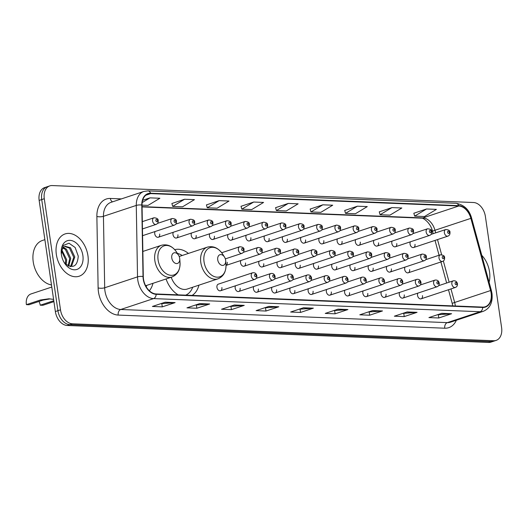 <?xml version="1.0" encoding="UTF-8"?>
<svg xmlns="http://www.w3.org/2000/svg" width="528" height="528" viewBox="0 0 528 528"><rect width="100%" height="100%" fill="white"/><g stroke="black" fill="none" stroke-linecap="round" stroke-linejoin="round"><path stroke-width="0.79" d="M188.41 253.433A24.605 16.876 71.6 0 0 174.728 249.671M392.165 241.065A3.485 2.389 71.6 0 0 391.822 243.382A3.485 2.389 71.6 0 0 395.386 246.781A3.485 2.389 71.6 0 0 396.759 243.58M373.93 240.332A3.485 2.389 71.6 0 0 373.586 242.642A3.485 2.389 71.6 0 0 377.15 246.048A3.485 2.389 71.6 0 0 378.523 242.84M355.687 239.6A3.485 2.389 71.6 0 0 355.351 241.91A3.485 2.389 71.6 0 0 358.915 245.315A3.485 2.389 71.6 0 0 360.287 242.108M337.451 238.867A3.485 2.389 71.6 0 0 337.115 241.177A3.485 2.389 71.6 0 0 340.679 244.583A3.485 2.389 71.6 0 0 342.052 241.375M319.216 238.135A3.485 2.389 71.6 0 0 318.872 240.445A3.485 2.389 71.6 0 0 322.443 243.85A3.485 2.389 71.6 0 0 323.816 240.643M300.98 237.402A3.485 2.389 71.6 0 0 300.637 239.712A3.485 2.389 71.6 0 0 304.201 243.118A3.485 2.389 71.6 0 0 305.573 239.91M282.744 236.663A3.485 2.389 71.6 0 0 282.401 238.979A3.485 2.389 71.6 0 0 285.965 242.378A3.485 2.389 71.6 0 0 287.338 239.177M264.508 235.93A3.485 2.389 71.6 0 0 264.165 238.24A3.485 2.389 71.6 0 0 267.729 241.646A3.485 2.389 71.6 0 0 269.102 238.445M246.272 235.198A3.485 2.389 71.6 0 0 245.929 237.508A3.485 2.389 71.6 0 0 249.493 240.913A3.485 2.389 71.6 0 0 250.866 237.706M228.03 234.465A3.485 2.389 71.6 0 0 227.693 236.775A3.485 2.389 71.6 0 0 231.257 240.181A3.485 2.389 71.6 0 0 232.63 236.973M209.794 233.732A3.485 2.389 71.6 0 0 209.458 236.042A3.485 2.389 71.6 0 0 213.022 239.448A3.485 2.389 71.6 0 0 214.394 236.24M191.558 233A3.485 2.389 71.6 0 0 191.215 235.31A3.485 2.389 71.6 0 0 194.786 238.715A3.485 2.389 71.6 0 0 196.159 235.508M173.323 232.267A3.485 2.389 71.6 0 0 172.979 234.577A3.485 2.389 71.6 0 0 176.543 237.983A3.485 2.389 71.6 0 0 177.916 234.775M155.087 231.528A3.485 2.389 71.6 0 0 154.744 233.845A3.485 2.389 71.6 0 0 158.308 237.244A3.485 2.389 71.6 0 0 159.68 234.043M410.401 241.798A3.485 2.389 71.6 0 0 410.058 244.114A3.485 2.389 71.6 0 0 413.622 247.513A3.485 2.389 71.6 0 0 414.995 244.312M386.786 266.356A3.485 2.389 71.6 0 0 386.443 268.666A3.485 2.389 71.6 0 0 390.014 272.072A3.485 2.389 71.6 0 0 391.387 268.871M368.551 265.624A3.485 2.389 71.6 0 0 368.207 267.934A3.485 2.389 71.6 0 0 371.778 271.339A3.485 2.389 71.6 0 0 373.144 268.132M350.315 264.891A3.485 2.389 71.6 0 0 349.972 267.201A3.485 2.389 71.6 0 0 353.536 270.607A3.485 2.389 71.6 0 0 354.908 267.399M332.079 264.158A3.485 2.389 71.6 0 0 331.736 266.468A3.485 2.389 71.6 0 0 335.3 269.874A3.485 2.389 71.6 0 0 336.673 266.666M313.843 263.426A3.485 2.389 71.6 0 0 313.5 265.736A3.485 2.389 71.6 0 0 317.064 269.141A3.485 2.389 71.6 0 0 318.437 265.934M295.601 262.687A3.485 2.389 71.6 0 0 295.264 265.003A3.485 2.389 71.6 0 0 298.828 268.402A3.485 2.389 71.6 0 0 300.201 265.201M277.365 261.954A3.485 2.389 71.6 0 0 277.028 264.271A3.485 2.389 71.6 0 0 280.592 267.67A3.485 2.389 71.6 0 0 281.965 264.469M259.129 261.221A3.485 2.389 71.6 0 0 258.786 263.531A3.485 2.389 71.6 0 0 262.357 266.937A3.485 2.389 71.6 0 0 263.729 263.729M240.893 260.489A3.485 2.389 71.6 0 0 240.55 262.799A3.485 2.389 71.6 0 0 244.121 266.204A3.485 2.389 71.6 0 0 245.487 262.997M405.022 267.089A3.485 2.389 71.6 0 0 404.686 269.405A3.485 2.389 71.6 0 0 408.25 272.804A3.485 2.389 71.6 0 0 409.622 269.603M308.464 288.717A3.485 2.389 71.6 0 0 308.121 291.027A3.485 2.389 71.6 0 0 311.692 294.426A3.485 2.389 71.6 0 0 313.064 291.225M290.228 287.978A3.485 2.389 71.6 0 0 289.885 290.294A3.485 2.389 71.6 0 0 293.456 293.693A3.485 2.389 71.6 0 0 294.822 290.492M381.414 291.647A3.485 2.389 71.6 0 0 381.071 293.957A3.485 2.389 71.6 0 0 384.635 297.363A3.485 2.389 71.6 0 0 386.008 294.155M271.993 287.245A3.485 2.389 71.6 0 0 271.649 289.555A3.485 2.389 71.6 0 0 275.213 292.961A3.485 2.389 71.6 0 0 276.586 289.76M399.65 292.38A3.485 2.389 71.6 0 0 399.307 294.69A3.485 2.389 71.6 0 0 402.871 298.096A3.485 2.389 71.6 0 0 404.243 294.895M326.7 289.45A3.485 2.389 71.6 0 0 326.363 291.76A3.485 2.389 71.6 0 0 329.927 295.165A3.485 2.389 71.6 0 0 331.3 291.958M363.178 290.915A3.485 2.389 71.6 0 0 362.835 293.225A3.485 2.389 71.6 0 0 366.399 296.63A3.485 2.389 71.6 0 0 367.772 293.423M344.936 290.182A3.485 2.389 71.6 0 0 344.599 292.492A3.485 2.389 71.6 0 0 348.163 295.898A3.485 2.389 71.6 0 0 349.536 292.69M253.757 286.513A3.485 2.389 71.6 0 0 253.414 288.823A3.485 2.389 71.6 0 0 256.978 292.228A3.485 2.389 71.6 0 0 258.35 289.021M235.521 285.78A3.485 2.389 71.6 0 0 235.178 288.09A3.485 2.389 71.6 0 0 238.742 291.496A3.485 2.389 71.6 0 0 240.115 288.288M220.506 290.763L254.819 279.378A3.485 2.389 -108.4 0 1 251.255 275.972A3.485 2.389 -108.4 0 1 252.628 272.765L218.315 284.15A3.485 2.389 71.6 0 0 216.942 287.357A3.485 2.389 71.6 0 0 220.506 290.763A3.485 2.389 71.6 0 0 221.879 287.555M417.886 293.113A3.485 2.389 71.6 0 0 417.542 295.429A3.485 2.389 71.6 0 0 421.113 298.828A3.485 2.389 71.6 0 0 422.479 295.627M149.351 290.776A24.605 16.876 71.6 0 0 152.981 283.312M166.063 278.969A24.605 16.876 71.6 0 0 178.127 294.848M192.113 295.409A24.605 16.876 71.6 0 0 198.937 285.16M243.368 252.331L258.001 247.474A3.485 2.389 -108.4 0 0 256.628 250.681A3.485 2.389 -108.4 0 0 260.192 254.087L226.03 265.419A3.485 2.389 71.6 0 0 227.251 262.264M49.771 185.896L44.642 187.598A13.926 9.55 71.6 0 0 39.151 200.422L55.361 311.54A13.926 9.55 71.6 0 0 67.214 325.486L488.572 342.441A13.926 9.55 71.6 0 0 490.981 342.104L493.548 341.253A13.926 9.55 71.6 0 1 491.139 341.59A13.926 9.55 71.6 0 0 493.548 341.253L496.109 340.402A13.926 9.55 71.6 0 0 501.6 327.578L485.39 216.46A13.926 9.55 71.6 0 0 473.537 202.514L52.18 185.559A13.926 9.55 71.6 0 0 49.771 185.896A13.926 9.55 71.6 0 0 44.286 198.719L60.496 309.837A13.926 9.55 71.6 0 0 72.349 323.789L493.7 340.738A13.926 9.55 71.6 0 0 496.109 340.402M72.349 323.789L69.782 324.634L491.139 341.59L69.782 324.634A13.926 9.55 71.6 0 1 57.928 310.688A13.926 9.55 71.6 0 0 69.782 324.634L67.214 325.486M44.286 198.719L41.719 199.571L57.928 310.688L41.719 199.571A13.926 9.55 71.6 0 1 47.21 186.747A13.926 9.55 71.6 0 0 41.719 199.571L39.151 200.422M489.542 271.861A22.282 15.286 71.6 0 0 481.767 255.321A22.282 15.286 71.6 0 1 489.542 271.861A22.282 15.286 71.6 0 1 489.113 282.236A22.282 15.286 71.6 0 0 489.542 271.861M87.938 255.704A22.282 15.286 71.6 0 0 65.122 233.924A22.282 15.286 71.6 0 0 56.338 254.437A22.282 15.286 71.6 0 0 79.16 276.223A22.282 15.286 71.6 0 0 87.938 255.704A22.282 15.286 71.6 0 0 65.122 233.924A22.282 15.286 71.6 0 0 56.338 254.437A22.282 15.286 71.6 0 0 79.16 276.223A22.282 15.286 71.6 0 0 87.938 255.704M491.113 293.066A14.857 10.19 -108.4 0 1 485.258 306.748A14.857 10.19 -108.4 0 1 482.691 307.098L156.136 293.964A14.857 10.19 -108.4 0 1 143.293 276.58L142.039 205.128A14.857 10.19 -108.4 0 1 148.104 193.961A14.857 10.19 -108.4 0 1 150.671 193.604L458.766 205.999A14.857 10.19 -108.4 0 1 470.877 218.361L490.585 290.552A14.857 10.19 -108.4 0 1 491.113 293.066M491.377 293.08A15.226 10.441 71.6 0 0 490.835 290.499L471.128 218.308A15.226 10.441 71.6 0 0 458.713 205.636L150.619 193.241A15.226 10.441 71.6 0 0 141.775 205.055L143.022 276.507A15.226 10.441 71.6 0 0 156.189 294.327L482.744 307.461A15.226 10.441 71.6 0 0 491.377 293.08M165.231 302.207L152.407 306.464L162.281 306.86L175.111 302.603L165.231 302.207M160.789 303.679L174.656 302.696A3.716 2.62 -87.7 0 0 175.111 302.603M161.825 303.719L162.281 306.86M199.795 303.593L186.971 307.85L196.845 308.253L209.675 303.996L199.795 303.593M195.353 305.072L209.22 304.088A3.716 2.62 -87.7 0 0 209.675 303.996M196.39 305.111L196.845 308.253M234.359 304.986L221.536 309.243L231.409 309.639L244.24 305.382L234.359 304.986M229.918 306.458L243.784 305.474A3.716 2.62 -87.7 0 0 244.24 305.382M230.954 306.504L231.409 309.639M268.924 306.379L256.1 310.636L265.973 311.032L278.804 306.775L268.924 306.379M264.482 307.85L278.348 306.867A3.716 2.62 -87.7 0 0 278.804 306.775M265.518 307.89L265.973 311.032M441.745 313.328L428.921 317.585L438.794 317.981L451.625 313.724L441.745 313.328M437.303 314.8L451.169 313.817A3.716 2.62 -87.7 0 0 451.625 313.724M438.339 314.846L438.794 317.981M407.18 311.936L394.357 316.193L404.23 316.595L417.061 312.338L407.18 311.936M402.739 313.414L416.605 312.431A3.716 2.62 -87.7 0 0 417.061 312.338M403.775 313.454L404.23 316.595M372.616 310.55L359.792 314.807L369.666 315.203L382.496 310.946L372.616 310.55M368.174 312.022L382.041 311.038A3.716 2.62 -87.7 0 0 382.496 310.946M369.211 312.061L369.666 315.203M338.052 309.157L325.228 313.414L335.102 313.81L347.932 309.553L338.052 309.157M333.61 310.629L347.477 309.646A3.716 2.62 -87.7 0 0 347.932 309.553M334.646 310.675L335.102 313.81M303.488 307.765L290.664 312.022L300.538 312.424L313.368 308.167L303.488 307.765M299.046 309.243L312.913 308.26A3.716 2.62 -87.7 0 0 313.368 308.167M300.082 309.283L300.538 312.424M219.14 200.64L207.266 207.788L217.147 208.184L229.013 201.036L219.14 200.64L206.455 204.904M184.576 199.254L172.702 206.395L182.582 206.791L194.449 199.65L184.576 199.254L171.89 203.511M142.039 205.161L148.018 205.405L159.885 198.257L150.011 197.861L142.652 200.303M322.832 204.811L310.959 211.959L320.839 212.355L332.706 205.207L322.832 204.811L310.147 209.075M357.397 206.204L345.523 213.352L355.403 213.748L367.27 206.6L357.397 206.204L344.711 210.467M391.961 207.59L380.087 214.738L389.968 215.134L401.834 207.992L391.961 207.59L379.276 211.853M426.525 208.982L414.652 216.13L424.532 216.526L436.399 209.378L426.525 208.982L413.84 213.246M253.704 202.033L241.831 209.18L251.711 209.576L263.578 202.429L253.704 202.033L241.019 206.296M288.268 203.425L276.395 210.566L286.275 210.962L298.142 203.821L288.268 203.425L275.583 207.682M276.395 210.566L275.57 207.636M310.959 211.959L310.134 209.029M345.523 213.352L344.698 210.415M380.087 214.738L379.262 211.807M414.652 216.13L413.827 213.2M241.831 209.18L241.006 206.243M207.266 207.788L206.441 204.857M172.702 206.395L171.877 203.465M150.011 197.861L142.177 202.574M217.734 259.842A5.57 3.821 71.6 0 0 222.301 265.406A5.57 3.821 71.6 0 0 225.687 260.634A5.57 3.821 71.6 0 0 225.634 260.159A5.57 3.821 71.6 0 0 224.512 257.096A5.57 3.821 71.6 0 0 219.773 254.773A5.57 3.821 71.6 0 0 217.734 259.842M171.197 277.266A16.711 11.464 71.6 0 0 187.183 289.06L217.925 278.857C223.628 276.474 226.307 271.517 225.964 263.993A15.352 10.527 71.6 0 1 216.625 277.147A15.352 10.527 71.6 0 1 204.039 261.802A15.352 10.527 71.6 0 1 209.656 247.83A15.352 10.527 71.6 0 1 222.73 254.239C218.506 248.002 213.391 245.632 207.398 247.13A16.711 11.464 71.6 0 0 200.812 262.515A16.711 11.464 71.6 0 0 217.925 278.857M185.691 295.152A22.051 15.127 71.6 0 0 192.7 287.225M182.173 255.499A22.051 15.127 71.6 0 0 177.382 253.367M53.915 301.633L42.86 305.303L40.227 305.197A7.894 5.412 71.6 0 0 38.98 301.448M50.219 298.881L43.006 300.109L29.033 304.748L26.4 304.643L40.372 300.003L48.906 298.789L53.592 299.396M40.227 305.197L53.783 300.703M171.778 257.994A5.57 3.821 71.6 0 0 176.345 263.558A5.57 3.821 71.6 0 0 179.738 258.786A5.57 3.821 71.6 0 0 179.678 258.311A5.57 3.821 71.6 0 0 178.563 255.248A5.57 3.821 71.6 0 0 173.818 252.919A5.57 3.821 71.6 0 0 171.778 257.994M146.177 286.75A22.051 15.127 71.6 0 0 146.744 285.377M51.79 287.047L30.974 293.957A11.609 7.96 71.6 0 0 26.4 304.643M44.88 239.659L42.379 240.491A23.212 15.919 71.6 0 0 33.231 261.862A23.212 15.919 71.6 0 0 51.487 284.955M61.941 250.147L66.647 259.664L66.152 264.568M61.657 251.097L65.63 260L65.406 263.881M63.38 247.54L66.389 249.091L70.726 258.311L68.699 266.138M62.977 248.041L65.373 249.427L69.703 258.647L68.112 265.874M61.321 253.955L62.271 249.348A10.494 7.201 71.6 0 0 61.347 254.219M62.271 249.348L63.703 247.216L65.234 246.305L70.462 247.738L74.798 256.958L71.689 265.881L70.495 266.627M64.739 246.51L69.445 248.081L73.775 257.294L70.666 266.218L70.171 266.574M64 262.205A10.494 7.201 71.6 0 0 65.182 263.657C73.016 268.963 77.378 266.468 78.269 256.166L75.148 247.507L68.99 243.217L63.367 245.421L61.248 252.8M82.876 255.506A15.14 10.382 71.6 0 0 70.468 240.379A15.14 10.382 71.6 0 0 61.261 253.348A15.14 10.382 71.6 0 0 61.406 254.641A15.14 10.382 71.6 0 0 64.449 262.957A15.14 10.382 71.6 0 0 77.339 269.28A15.14 10.382 71.6 0 0 82.876 255.506M64.324 262.759L65.155 263.934M488.572 342.441L493.7 340.738M55.361 311.54L60.496 309.837M455.321 305.996A14.857 10.19 71.6 0 0 455.195 304.986A14.857 10.19 71.6 0 0 454.667 302.471L450.971 288.922M456.37 320.245A23.212 15.919 -108.4 0 1 444.748 328.211L118.199 315.077A4.64 3.274 92.3 0 1 120.747 309.494L447.295 322.634A18.572 12.738 71.6 0 0 450.509 322.192L483.351 311.289A18.572 12.738 -108.4 0 1 480.137 311.738A4.64 3.274 -87.7 0 0 482.744 307.461M118.199 315.077A23.212 15.919 -108.4 0 1 98.446 291.832A23.212 15.919 -108.4 0 1 98.122 287.918L96.875 216.467A23.212 15.919 -108.4 0 1 110.365 198.455L121.414 198.898M104.947 290.895A18.572 12.738 71.6 0 0 120.747 309.494L153.589 298.597A18.572 12.738 -108.4 0 1 137.524 276.87L136.277 205.418A18.572 12.738 -108.4 0 1 143.854 191.453L111.012 202.349A18.572 12.738 71.6 0 0 103.442 216.315L104.689 287.767A18.572 12.738 71.6 0 0 104.947 290.895M483.351 311.289C490.043 308.385 492.914 302.419 491.971 293.396L491.363 290.479L490.835 290.499M491.363 290.479L471.656 218.288C469.346 209.768 464.132 204.765 456.001 203.28A4.64 3.274 92.3 0 1 458.713 205.636M150.619 193.241A4.64 3.274 -87.7 0 0 147.913 190.892L143.854 191.453M141.775 205.055A4.64 1.399 179 0 0 136.277 205.418L103.442 216.315A4.64 1.399 -1 0 1 96.875 216.467M471.656 218.288L471.128 218.308M143.022 276.507A4.64 1.399 179 0 0 137.524 276.87L104.689 287.767A4.64 1.399 -1 0 1 98.122 287.918M156.189 294.327A4.64 3.274 92.3 0 1 153.589 298.597L480.137 311.738L447.295 322.634A4.64 3.274 92.3 0 0 444.748 328.211M112.55 201.841A4.64 3.274 92.3 0 1 110.365 198.455M150.671 193.604L145.827 195.208M490.585 290.552L454.667 302.471A8.356 0.475 -15.3 0 0 452.239 303.494L448.483 289.747M470.877 218.361L434.966 230.274A14.857 10.19 71.6 0 0 422.849 217.912L142.065 206.62M449.137 282.196L443.355 261.01M441.626 254.687L437.507 239.593M435.673 232.861L434.966 230.274A8.356 0.475 -15.3 0 0 432.531 231.304C430.155 221.39 421.502 217.048 421.324 218.137L142.072 206.903M458.766 205.999L422.849 217.912A8.356 5.887 92.3 0 1 421.324 218.137M303.191 307.864L312.913 308.26M337.755 309.256L347.477 309.646M372.319 310.649L382.041 311.038M406.883 312.035L416.605 312.431M441.448 313.427L451.169 313.817M268.627 306.478L278.348 306.867M234.062 305.085L243.784 305.474M199.498 303.692L209.22 304.088M164.934 302.306L174.656 302.696M142.85 251.453L161.443 245.282C167.442 243.784 172.55 246.154 176.774 252.391A15.352 10.527 71.6 0 0 163.7 245.982A15.352 10.527 71.6 0 0 158.09 259.954A15.352 10.527 71.6 0 0 170.669 275.299A15.352 10.527 71.6 0 0 180.008 262.145L179.738 258.786M161.443 245.282A16.711 11.464 71.6 0 0 154.856 260.667A16.711 11.464 71.6 0 0 171.97 277.009C177.679 274.626 180.358 269.669 180.008 262.145M43.006 300.109L40.372 300.003M451.856 284.038A3.485 2.389 -108.4 0 1 453.229 280.837C455.499 280.513 456.905 281.516 457.446 283.84C457.611 285.589 456.938 286.79 455.426 287.443A3.485 2.389 -108.4 0 1 451.856 284.038M456.753 283.642A1.162 0.799 71.6 0 0 455.763 282.48A1.162 0.799 71.6 0 0 455.11 283.576A1.162 0.799 71.6 0 0 456.093 284.737A1.162 0.799 71.6 0 0 456.753 283.642M433.62 283.305A3.485 2.389 -108.4 0 1 434.993 280.104C437.263 279.781 438.669 280.777 439.21 283.107C439.375 284.856 438.695 286.057 437.184 286.711A3.485 2.389 -108.4 0 1 433.62 283.305M438.517 282.909A1.162 0.799 71.6 0 0 437.527 281.747A1.162 0.799 71.6 0 0 436.867 282.843A1.162 0.799 71.6 0 0 437.857 284.005A1.162 0.799 71.6 0 0 438.517 282.909M415.384 282.572A3.485 2.389 -108.4 0 1 416.757 279.365C419.027 279.048 420.433 280.045 420.974 282.368C421.133 284.123 420.46 285.325 418.948 285.978A3.485 2.389 -108.4 0 1 415.384 282.572M420.281 282.176A1.162 0.799 71.6 0 0 419.291 281.008A1.162 0.799 71.6 0 0 418.631 282.11A1.162 0.799 71.6 0 0 419.621 283.272A1.162 0.799 71.6 0 0 420.281 282.176M397.148 281.84A3.485 2.389 -108.4 0 1 398.521 278.632C400.792 278.309 402.197 279.312 402.739 281.635C402.897 283.391 402.224 284.592 400.712 285.245A3.485 2.389 -108.4 0 1 397.148 281.84M402.046 281.437A1.162 0.799 71.6 0 0 401.056 280.276A1.162 0.799 71.6 0 0 400.396 281.371A1.162 0.799 71.6 0 0 401.386 282.533A1.162 0.799 71.6 0 0 402.046 281.437M378.913 281.107A3.485 2.389 -108.4 0 1 380.285 277.9C382.556 277.576 383.962 278.579 384.503 280.903C384.661 282.658 383.988 283.859 382.477 284.513A3.485 2.389 -108.4 0 1 378.913 281.107M383.803 280.705A1.162 0.799 71.6 0 0 382.82 279.543A1.162 0.799 71.6 0 0 382.16 280.639A1.162 0.799 71.6 0 0 383.15 281.8A1.162 0.799 71.6 0 0 383.803 280.705M360.677 280.375A3.485 2.389 -108.4 0 1 362.05 277.167C364.313 276.844 365.719 277.847 366.26 280.17C366.425 281.919 365.752 283.127 364.241 283.774A3.485 2.389 -108.4 0 1 360.677 280.375M365.567 279.972A1.162 0.799 71.6 0 0 364.584 278.81A1.162 0.799 71.6 0 0 363.924 279.906A1.162 0.799 71.6 0 0 364.914 281.068A1.162 0.799 71.6 0 0 365.567 279.972M342.434 279.642A3.485 2.389 -108.4 0 1 343.807 276.434C346.078 276.111 347.483 277.114 348.025 279.437C348.19 281.186 347.516 282.388 346.005 283.041A3.485 2.389 -108.4 0 1 342.434 279.642M347.332 279.239A1.162 0.799 71.6 0 0 346.342 278.078A1.162 0.799 71.6 0 0 345.688 279.173A1.162 0.799 71.6 0 0 346.672 280.335A1.162 0.799 71.6 0 0 347.332 279.239M324.199 278.903A3.485 2.389 -108.4 0 1 325.571 275.702C327.842 275.378 329.248 276.375 329.789 278.705C329.954 280.454 329.281 281.655 327.769 282.308A3.485 2.389 -108.4 0 1 324.199 278.903M329.096 278.507A1.162 0.799 71.6 0 0 328.106 277.345A1.162 0.799 71.6 0 0 327.452 278.441A1.162 0.799 71.6 0 0 328.436 279.602A1.162 0.799 71.6 0 0 329.096 278.507M305.963 278.17A3.485 2.389 -108.4 0 1 307.336 274.969C309.606 274.646 311.012 275.642 311.553 277.966C311.718 279.721 311.038 280.922 309.527 281.576A3.485 2.389 -108.4 0 1 305.963 278.17M310.86 277.774A1.162 0.799 71.6 0 0 309.87 276.613A1.162 0.799 71.6 0 0 309.21 277.708A1.162 0.799 71.6 0 0 310.2 278.87A1.162 0.799 71.6 0 0 310.86 277.774M287.727 277.438A3.485 2.389 -108.4 0 1 289.1 274.23C291.37 273.913 292.776 274.91 293.317 277.233C293.476 278.989 292.802 280.19 291.291 280.843A3.485 2.389 -108.4 0 1 287.727 277.438M292.624 277.042A1.162 0.799 71.6 0 0 291.634 275.873A1.162 0.799 71.6 0 0 290.974 276.969A1.162 0.799 71.6 0 0 291.964 278.137A1.162 0.799 71.6 0 0 292.624 277.042M269.491 276.705A3.485 2.389 -108.4 0 1 270.864 273.497C273.134 273.174 274.54 274.177 275.081 276.5C275.24 278.256 274.567 279.457 273.055 280.111A3.485 2.389 -108.4 0 1 269.491 276.705M274.388 276.302A1.162 0.799 71.6 0 0 273.398 275.141A1.162 0.799 71.6 0 0 272.738 276.236A1.162 0.799 71.6 0 0 273.728 277.398A1.162 0.799 71.6 0 0 274.388 276.302M256.146 275.57A1.162 0.799 71.6 0 0 255.163 274.408A1.162 0.799 71.6 0 0 254.503 275.504A1.162 0.799 71.6 0 0 255.493 276.665A1.162 0.799 71.6 0 0 256.146 275.57M408.25 272.804L442.563 261.419A3.485 2.389 -108.4 0 1 438.999 258.014A3.485 2.389 -108.4 0 1 440.372 254.813L425.74 259.664M442.246 257.552A1.162 0.799 71.6 0 0 443.236 258.713A1.162 0.799 71.6 0 0 443.89 257.618A1.162 0.799 71.6 0 0 442.906 256.456A1.162 0.799 71.6 0 0 442.246 257.552M390.014 272.072L424.327 260.687A3.485 2.389 -108.4 0 1 420.757 257.281A3.485 2.389 -108.4 0 1 422.129 254.08L407.497 258.931M424.01 256.819A1.162 0.799 71.6 0 0 424.994 257.981A1.162 0.799 71.6 0 0 425.654 256.885A1.162 0.799 71.6 0 0 424.67 255.724A1.162 0.799 71.6 0 0 424.01 256.819M371.778 271.339L406.091 259.954A3.485 2.389 -108.4 0 1 402.521 256.549A3.485 2.389 -108.4 0 1 403.894 253.341L389.261 258.199M405.775 256.08A1.162 0.799 71.6 0 0 406.758 257.248A1.162 0.799 71.6 0 0 407.418 256.153A1.162 0.799 71.6 0 0 406.428 254.984A1.162 0.799 71.6 0 0 405.775 256.08M353.536 270.607L387.849 259.222A3.485 2.389 -108.4 0 1 384.285 255.816A3.485 2.389 -108.4 0 1 385.658 252.608L371.026 257.466M387.539 255.347A1.162 0.799 71.6 0 0 388.522 256.509A1.162 0.799 71.6 0 0 389.182 255.413A1.162 0.799 71.6 0 0 388.192 254.252A1.162 0.799 71.6 0 0 387.539 255.347M335.3 269.874L369.613 258.489A3.485 2.389 -108.4 0 1 366.049 255.083A3.485 2.389 -108.4 0 1 367.422 251.876L352.79 256.733M369.296 254.615A1.162 0.799 71.6 0 0 370.286 255.776A1.162 0.799 71.6 0 0 370.946 254.681A1.162 0.799 71.6 0 0 369.956 253.519A1.162 0.799 71.6 0 0 369.296 254.615M317.064 269.141L351.377 257.75A3.485 2.389 -108.4 0 1 347.813 254.351A3.485 2.389 -108.4 0 1 349.186 251.143L334.554 256.001M351.061 253.882A1.162 0.799 71.6 0 0 352.051 255.044A1.162 0.799 71.6 0 0 352.711 253.948A1.162 0.799 71.6 0 0 351.721 252.787A1.162 0.799 71.6 0 0 351.061 253.882M298.828 268.402L333.142 257.017A3.485 2.389 -108.4 0 1 329.578 253.612A3.485 2.389 -108.4 0 1 330.95 250.411L316.318 255.262M332.825 253.15A1.162 0.799 71.6 0 0 333.815 254.311A1.162 0.799 71.6 0 0 334.468 253.216A1.162 0.799 71.6 0 0 333.485 252.054A1.162 0.799 71.6 0 0 332.825 253.15M280.592 267.67L314.906 256.285A3.485 2.389 -108.4 0 1 311.342 252.879A3.485 2.389 -108.4 0 1 312.715 249.678L298.082 254.529M314.589 252.417A1.162 0.799 71.6 0 0 315.579 253.579A1.162 0.799 71.6 0 0 316.232 252.483A1.162 0.799 71.6 0 0 315.249 251.321A1.162 0.799 71.6 0 0 314.589 252.417M262.357 266.937L296.67 255.552A3.485 2.389 -108.4 0 1 293.099 252.146A3.485 2.389 -108.4 0 1 294.472 248.939L279.84 253.796M296.353 251.684A1.162 0.799 71.6 0 0 297.337 252.846A1.162 0.799 71.6 0 0 297.997 251.75A1.162 0.799 71.6 0 0 297.013 250.589A1.162 0.799 71.6 0 0 296.353 251.684M244.121 266.204L278.434 254.819A3.485 2.389 -108.4 0 1 274.864 251.414A3.485 2.389 -108.4 0 1 276.236 248.206L261.604 253.064M278.117 250.945A1.162 0.799 71.6 0 0 279.101 252.113A1.162 0.799 71.6 0 0 279.761 251.011A1.162 0.799 71.6 0 0 278.771 249.85A1.162 0.799 71.6 0 0 278.117 250.945M259.882 250.213A1.162 0.799 71.6 0 0 260.865 251.374A1.162 0.799 71.6 0 0 261.525 250.279A1.162 0.799 71.6 0 0 260.535 249.117A1.162 0.799 71.6 0 0 259.882 250.213M225.337 258.865L241.956 253.354A3.485 2.389 -108.4 0 1 238.392 249.949A3.485 2.389 -108.4 0 1 239.765 246.741L221.694 252.74M241.639 249.48A1.162 0.799 71.6 0 0 242.629 250.642A1.162 0.799 71.6 0 0 243.289 249.546A1.162 0.799 71.6 0 0 242.299 248.384A1.162 0.799 71.6 0 0 241.639 249.48M413.622 247.513L447.935 236.128A3.485 2.389 -108.4 0 1 444.371 232.723A3.485 2.389 -108.4 0 1 445.744 229.522L431.112 234.373M447.619 232.261A1.162 0.799 71.6 0 0 448.609 233.422A1.162 0.799 71.6 0 0 449.269 232.327A1.162 0.799 71.6 0 0 448.279 231.165A1.162 0.799 71.6 0 0 447.619 232.261M395.386 246.781L429.7 235.396A3.485 2.389 -108.4 0 1 426.136 231.99A3.485 2.389 -108.4 0 1 427.508 228.789L412.876 233.64M429.383 231.528A1.162 0.799 71.6 0 0 430.373 232.69A1.162 0.799 71.6 0 0 431.033 231.594A1.162 0.799 71.6 0 0 430.043 230.432A1.162 0.799 71.6 0 0 429.383 231.528M377.15 246.048L411.464 234.663A3.485 2.389 -108.4 0 1 407.9 231.257A3.485 2.389 -108.4 0 1 409.273 228.05L394.64 232.907M411.147 230.795A1.162 0.799 71.6 0 0 412.137 231.957A1.162 0.799 71.6 0 0 412.79 230.861A1.162 0.799 71.6 0 0 411.807 229.693A1.162 0.799 71.6 0 0 411.147 230.795M358.915 245.315L393.228 233.93A3.485 2.389 -108.4 0 1 389.664 230.525A3.485 2.389 -108.4 0 1 391.037 227.317L376.405 232.175M392.911 230.056A1.162 0.799 71.6 0 0 393.901 231.224A1.162 0.799 71.6 0 0 394.555 230.122A1.162 0.799 71.6 0 0 393.571 228.961A1.162 0.799 71.6 0 0 392.911 230.056M340.679 244.583L374.992 233.198A3.485 2.389 -108.4 0 1 371.422 229.792A3.485 2.389 -108.4 0 1 372.794 226.585L358.169 231.442M374.675 229.324A1.162 0.799 71.6 0 0 375.659 230.485A1.162 0.799 71.6 0 0 376.319 229.39A1.162 0.799 71.6 0 0 375.335 228.228A1.162 0.799 71.6 0 0 374.675 229.324M322.443 243.85L356.756 232.465A3.485 2.389 -108.4 0 1 353.186 229.06A3.485 2.389 -108.4 0 1 354.559 225.852L339.926 230.71M356.44 228.591A1.162 0.799 71.6 0 0 357.423 229.753A1.162 0.799 71.6 0 0 358.083 228.657A1.162 0.799 71.6 0 0 357.093 227.495A1.162 0.799 71.6 0 0 356.44 228.591M304.201 243.118L338.514 231.726A3.485 2.389 -108.4 0 1 334.95 228.327A3.485 2.389 -108.4 0 1 336.323 225.119L321.691 229.977M338.204 227.858A1.162 0.799 71.6 0 0 339.187 229.02A1.162 0.799 71.6 0 0 339.847 227.924A1.162 0.799 71.6 0 0 338.857 226.763A1.162 0.799 71.6 0 0 338.204 227.858M285.965 242.378L320.278 230.993A3.485 2.389 -108.4 0 1 316.714 227.588A3.485 2.389 -108.4 0 1 318.087 224.387L303.455 229.238M319.961 227.126A1.162 0.799 71.6 0 0 320.951 228.287A1.162 0.799 71.6 0 0 321.611 227.192A1.162 0.799 71.6 0 0 320.621 226.03A1.162 0.799 71.6 0 0 319.961 227.126M267.729 241.646L302.042 230.261A3.485 2.389 -108.4 0 1 298.478 226.855A3.485 2.389 -108.4 0 1 299.851 223.654L285.219 228.505M301.726 226.393A1.162 0.799 71.6 0 0 302.716 227.555A1.162 0.799 71.6 0 0 303.376 226.459A1.162 0.799 71.6 0 0 302.386 225.298A1.162 0.799 71.6 0 0 301.726 226.393M249.493 240.913L283.807 229.528A3.485 2.389 -108.4 0 1 280.243 226.123A3.485 2.389 -108.4 0 1 281.615 222.915L266.983 227.773M283.49 225.661A1.162 0.799 71.6 0 0 284.48 226.822A1.162 0.799 71.6 0 0 285.133 225.727A1.162 0.799 71.6 0 0 284.15 224.558A1.162 0.799 71.6 0 0 283.49 225.661M231.257 240.181L265.571 228.796A3.485 2.389 -108.4 0 1 262.007 225.39A3.485 2.389 -108.4 0 1 263.38 222.182L248.747 227.04M265.254 224.921A1.162 0.799 71.6 0 0 266.244 226.09A1.162 0.799 71.6 0 0 266.897 224.987A1.162 0.799 71.6 0 0 265.914 223.826A1.162 0.799 71.6 0 0 265.254 224.921M213.022 239.448L247.335 228.063A3.485 2.389 -108.4 0 1 243.764 224.657A3.485 2.389 -108.4 0 1 245.137 221.45L230.512 226.307M247.018 224.189A1.162 0.799 71.6 0 0 248.002 225.35A1.162 0.799 71.6 0 0 248.662 224.255A1.162 0.799 71.6 0 0 247.678 223.093A1.162 0.799 71.6 0 0 247.018 224.189M194.786 238.715L229.099 227.324A3.485 2.389 -108.4 0 1 225.529 223.925A3.485 2.389 -108.4 0 1 226.901 220.717L212.269 225.575M228.782 223.456A1.162 0.799 71.6 0 0 229.766 224.618A1.162 0.799 71.6 0 0 230.426 223.522A1.162 0.799 71.6 0 0 229.436 222.361A1.162 0.799 71.6 0 0 228.782 223.456M176.543 237.983L210.857 226.591A3.485 2.389 -108.4 0 1 207.293 223.192A3.485 2.389 -108.4 0 1 208.666 219.985L194.033 224.842M210.547 222.724A1.162 0.799 71.6 0 0 211.53 223.885A1.162 0.799 71.6 0 0 212.19 222.79A1.162 0.799 71.6 0 0 211.2 221.628A1.162 0.799 71.6 0 0 210.547 222.724M158.308 237.244L192.621 225.859A3.485 2.389 -108.4 0 1 189.057 222.453A3.485 2.389 -108.4 0 1 190.43 219.252L175.798 224.103M192.304 221.991A1.162 0.799 71.6 0 0 193.294 223.153A1.162 0.799 71.6 0 0 193.954 222.057A1.162 0.799 71.6 0 0 192.964 220.895A1.162 0.799 71.6 0 0 192.304 221.991M142.573 235.679L174.385 225.126A3.485 2.389 -108.4 0 1 170.821 221.72A3.485 2.389 -108.4 0 1 172.194 218.519L157.562 223.37M174.068 221.258A1.162 0.799 71.6 0 0 175.058 222.42A1.162 0.799 71.6 0 0 175.718 221.324A1.162 0.799 71.6 0 0 174.728 220.163A1.162 0.799 71.6 0 0 174.068 221.258M142.454 228.934L156.149 224.393A3.485 2.389 -108.4 0 1 152.585 220.988A3.485 2.389 -108.4 0 1 153.958 217.78L142.329 221.641M155.833 220.526A1.162 0.799 71.6 0 0 156.823 221.687A1.162 0.799 71.6 0 0 157.476 220.592A1.162 0.799 71.6 0 0 156.493 219.424A1.162 0.799 71.6 0 0 155.833 220.526M456.001 203.28L147.913 190.892M446.648 283.021L440.9 261.974M439.065 255.242L435.019 240.418M433.184 233.686L432.531 231.304M452.239 303.494L452.767 305.897M225.687 260.634L225.964 263.993M179.19 256.489L207.398 247.13M224.512 257.096L222.73 254.239M145.629 285.747L171.97 277.009M178.563 255.248L176.774 252.391M438.596 285.688L453.229 280.837M421.113 298.828L455.426 287.443M420.361 284.955L434.993 280.104M402.871 298.096L437.184 286.711M402.125 284.222L416.757 279.365M384.635 297.363L418.948 285.978M383.889 283.49L398.521 278.632M366.399 296.63L400.712 285.245M365.653 282.757L380.285 277.9M348.163 295.898L382.477 284.513M347.417 282.025L362.05 277.167M329.927 295.165L364.241 283.774M329.175 281.285L343.807 276.434M311.692 294.426L346.005 283.041M310.939 280.553L325.571 275.702M293.456 293.693L327.769 282.308M292.703 279.82L307.336 274.969M275.213 292.961L309.527 281.576M274.468 279.088L289.1 274.23M256.978 292.228L291.291 280.843M256.232 278.355L270.864 273.497M238.742 291.496L273.055 280.111M252.628 272.765C254.899 272.441 256.304 273.445 256.846 275.768C257.004 277.523 256.331 278.725 254.819 279.378M442.563 261.419C444.074 260.766 444.748 259.565 444.583 257.816C444.88 256.047 443.474 255.05 440.372 254.813M424.327 260.687C425.839 260.033 426.512 258.832 426.347 257.077C426.637 255.314 425.231 254.311 422.129 254.08M406.091 259.954C407.603 259.301 408.276 258.1 408.111 256.344C408.401 254.582 406.996 253.579 403.894 253.341M387.849 259.222C389.36 258.568 390.04 257.367 389.875 255.611C390.166 253.849 388.76 252.846 385.658 252.608M369.613 258.489C371.125 257.836 371.798 256.634 371.639 254.879C371.93 253.117 370.524 252.113 367.422 251.876M351.377 257.75C352.889 257.103 353.562 255.895 353.404 254.146C353.694 252.377 352.288 251.381 349.186 251.143M333.142 257.017C334.653 256.364 335.326 255.163 335.168 253.414C335.458 251.645 334.052 250.648 330.95 250.411M314.906 256.285C316.417 255.631 317.09 254.43 316.925 252.681C317.222 250.912 315.817 249.916 312.715 249.678M296.67 255.552C298.181 254.899 298.855 253.697 298.69 251.942C298.98 250.18 297.574 249.176 294.472 248.939M278.434 254.819C279.946 254.166 280.619 252.965 280.454 251.209C280.744 249.447 279.338 248.444 276.236 248.206M260.192 254.087C261.703 253.433 262.383 252.232 262.218 250.477C262.508 248.714 261.103 247.711 258.001 247.474M241.956 253.354C243.467 252.701 244.141 251.5 243.982 249.744C244.273 247.982 242.867 246.979 239.765 246.741M447.935 236.128C449.447 235.475 450.127 234.274 449.962 232.525C450.252 230.756 448.846 229.759 445.744 229.522M429.7 235.396C431.211 234.742 431.884 233.541 431.726 231.792C432.016 230.023 430.61 229.027 427.508 228.789M411.464 234.663C412.975 234.01 413.648 232.808 413.49 231.053C413.78 229.291 412.375 228.287 409.273 228.05M393.228 233.93C394.739 233.277 395.413 232.076 395.248 230.32C395.545 228.558 394.139 227.555 391.037 227.317M374.992 233.198C376.504 232.544 377.177 231.343 377.012 229.588C377.302 227.825 375.896 226.822 372.794 226.585M356.756 232.465C358.268 231.812 358.941 230.611 358.776 228.855C359.066 227.093 357.661 226.09 354.559 225.852M338.514 231.726C340.025 231.079 340.705 229.871 340.54 228.122C340.831 226.354 339.425 225.357 336.323 225.119M320.278 230.993C321.79 230.34 322.469 229.139 322.304 227.39C322.595 225.621 321.189 224.624 318.087 224.387M302.042 230.261C303.554 229.607 304.227 228.406 304.069 226.657C304.359 224.888 302.953 223.892 299.851 223.654M283.807 229.528C285.318 228.875 285.991 227.674 285.833 225.918C286.123 224.156 284.717 223.153 281.615 222.915M265.571 228.796C267.082 228.142 267.755 226.941 267.59 225.185C267.887 223.423 266.482 222.42 263.38 222.182M247.335 228.063C248.846 227.41 249.52 226.208 249.355 224.453C249.645 222.691 248.239 221.687 245.137 221.45M229.099 227.324C230.611 226.677 231.284 225.476 231.119 223.72C231.409 221.958 230.003 220.955 226.901 220.717M210.857 226.591C212.368 225.944 213.048 224.737 212.883 222.988C213.173 221.219 211.768 220.222 208.666 219.985M192.621 225.859C194.132 225.205 194.812 224.004 194.647 222.255C194.938 220.486 193.532 219.49 190.43 219.252M174.385 225.126C175.897 224.473 176.57 223.271 176.411 221.522C176.702 219.754 175.296 218.75 172.194 218.519M156.149 224.393C157.661 223.74 158.334 222.539 158.176 220.783C158.466 219.021 157.06 218.018 153.958 217.78"/></g></svg>
